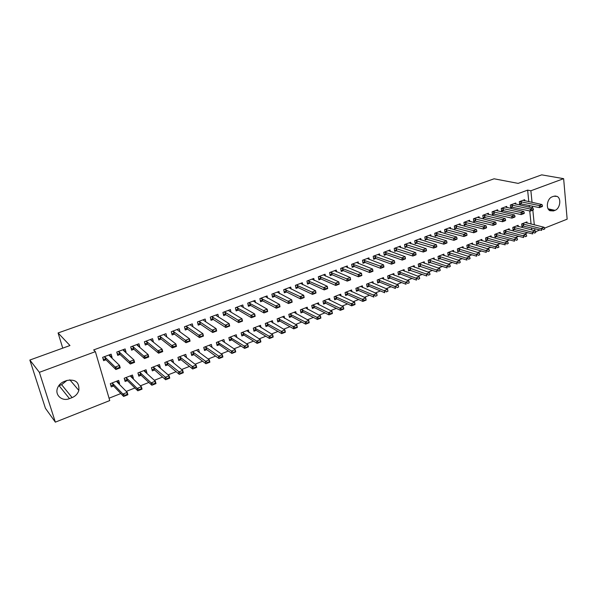 <?xml version="1.0" encoding="UTF-8"?>
<svg xmlns="http://www.w3.org/2000/svg" width="597" height="597" viewBox="0 0 597 597"><rect width="100%" height="100%" fill="white"/><g stroke="black" fill="none" stroke-linecap="round" stroke-linejoin="round"><path stroke-width="0.9" d="M109.057 398.199L120.818 393.55M126.265 391.393L134.937 387.968M140.407 385.804L148.854 382.468M154.354 380.296L162.585 377.043M168.093 374.864L176.115 371.692M181.645 369.506L189.458 366.416M195.01 364.222L202.622 361.215M208.189 359.013L215.607 356.088M221.188 353.879L228.412 351.021M234.017 348.812L241.054 346.029M246.665 343.812L253.516 341.103M259.143 338.88L265.814 336.238M271.456 334.007L277.956 331.439M283.605 329.208L289.933 326.708M295.597 324.469L301.761 322.029M307.433 319.791L313.432 317.417M319.111 315.171L324.947 312.865M330.641 310.619L336.327 308.373M342.021 306.119L347.551 303.933M353.26 301.679L358.64 299.552M364.357 297.291L369.588 295.224M375.312 292.963L380.401 290.948M386.125 288.687L391.08 286.724M396.811 284.463L401.632 282.56M407.363 280.291L412.049 278.441M417.788 276.172L422.34 274.374M428.079 272.105L432.512 270.351M438.25 268.083L442.556 266.381M448.302 264.113L452.481 262.456M458.227 260.188L462.287 258.583M468.041 256.307L471.981 254.755M477.734 252.479L481.563 250.964M487.309 248.695L491.032 247.225M496.779 244.949L500.39 243.524M506.137 241.255L509.637 239.867M515.39 237.599L518.778 236.255M524.532 233.979L527.823 232.681M109.751 400.572L55.342 422.146L39.372 372.334L95.378 351.648L109.751 400.572M39.372 372.334L29.85 360.043L45.432 408.288L55.342 422.146M29.85 360.043L69.961 345.529L58.081 332.954L494.092 178.794L518.121 183.383L541.703 174.854L563.635 178.667L567.15 219.174L544.486 228.166M539.994 229.949L535.531 231.718M58.081 332.954L62.752 348.141M131.019 376.02L133.362 378.267L132.459 375.043L124.206 378.252L125.124 381.483L127.43 380.58M133.362 378.267L132.803 378.483M123.736 350.14L126.057 352.237L125.131 348.939L116.751 352.073L117.691 355.379L120.049 354.491M126.057 352.237L125.616 352.402M157.989 365.73L160.324 367.752L159.474 364.558L151.444 367.677L152.317 370.879L154.593 369.991M151.101 340.089L153.422 341.962L152.548 338.7L144.399 341.745L145.287 345.014L147.623 344.141M184.212 355.685L186.562 357.521L185.757 354.357L177.943 357.387L178.764 360.558L181.018 359.678M180.01 331.865L179.212 328.738L171.287 331.693L172.13 334.939L174.436 334.074M212.062 347.379L211.338 344.424L203.734 347.372L204.51 350.521L206.741 349.648M205.846 321.858L205.159 319.044L197.45 321.925L198.241 325.134L200.532 324.275M236.875 337.447L236.248 334.753L228.845 337.626L229.576 340.738L231.785 339.88M231.017 312.171L230.42 309.604L222.912 312.41L223.666 315.589L225.927 314.738M261.061 327.805L260.516 325.335L253.3 328.134L253.994 331.216L256.173 330.372M255.538 302.776L255.023 300.41L247.71 303.149L248.412 306.298L250.658 305.455M284.642 318.44L284.157 316.156L277.135 318.88L277.784 321.94L279.941 321.096M279.441 293.649L278.986 291.463L271.859 294.127L272.523 297.246L274.739 296.41M307.634 309.336L307.209 307.209L300.351 309.865L300.97 312.895L303.104 312.067M302.739 284.776L302.328 282.739L295.388 285.329L296.015 288.426L298.209 287.605M330.051 300.478L329.678 298.485L322.992 301.075L323.574 304.082L325.686 303.261M325.455 276.142L325.089 274.232L318.32 276.762L318.91 279.829L321.089 279.015M351.932 291.851L351.596 289.978L345.073 292.508L345.618 295.485L347.708 294.672M347.603 267.74L347.282 265.941L340.686 268.411L341.238 271.448L343.394 270.642M373.274 283.441L372.976 281.672L366.618 284.142L367.125 287.097L369.192 286.291M369.222 259.553L368.931 257.859L362.491 260.262L363.013 263.27L365.148 262.471M394.11 275.247L393.841 273.575L387.64 275.986L388.117 278.911L390.162 278.112M390.311 251.576L390.05 249.964L383.774 252.315L384.259 255.3L386.371 254.501M414.46 267.255L414.214 265.665L408.154 268.016L408.602 270.919L410.632 270.128M410.9 243.792L410.669 242.263L404.535 244.554L404.99 247.516L407.087 246.725M434.325 259.464L434.109 257.941L428.191 260.24L428.609 263.113L430.616 262.337M430.997 236.203L430.788 234.748L424.803 236.979L425.228 239.912L427.303 239.136M453.735 251.852L453.541 250.397L447.757 252.643L448.146 255.494L450.131 254.718M450.631 228.8L450.444 227.405L444.593 229.591L444.996 232.494L447.049 231.726M472.697 244.419L472.518 243.031L466.869 245.225L467.235 248.046L469.205 247.285M469.809 221.569L469.638 220.233L463.929 222.368L464.302 225.248L466.339 224.479M491.234 237.158L491.077 235.83L485.555 237.972L485.891 240.77L487.839 240.016M488.547 214.51L488.398 213.226L482.816 215.308L483.16 218.166L485.182 217.405M509.353 230.069L509.211 228.785L503.816 230.882L504.129 233.658L506.055 232.912M506.868 207.607L506.726 206.375L501.271 208.413L501.592 211.241L503.592 210.495M527.076 223.136L526.942 221.905L521.666 223.95L521.957 226.711L523.867 225.964M524.778 200.868L524.651 199.682L519.315 201.674L519.614 204.48L521.591 203.734M531.673 229.935L531.457 227.838M531.076 224.106L529.74 210.942M529.36 207.189L529.173 205.383M528.808 201.726L527.629 190.122L93.647 349.932L95.378 351.648M515.868 204.219L515.741 203.01L510.345 205.025L510.651 207.846L512.644 207.092M518.263 226.584L518.129 225.323L512.793 227.397L513.092 230.166L515.01 229.42M497.764 211.04L497.614 209.778L492.1 211.838L492.428 214.681L494.435 213.927M500.346 233.599L500.196 232.285L494.734 234.405L495.062 237.196L497.002 236.442M479.234 218.017L479.07 216.711L473.428 218.815L473.787 221.688L475.809 220.927M482.018 240.77L481.854 239.404L476.264 241.576L476.615 244.389L478.578 243.628M460.28 225.159L460.1 223.8L454.317 225.957L454.705 228.852L456.75 228.084M463.272 248.113L463.085 246.695L457.369 248.912L457.75 251.747L459.72 250.979M440.87 232.479L440.676 231.054L434.758 233.263L435.168 236.181L437.235 235.405M444.086 255.635L443.877 254.15L438.026 256.419L438.437 259.285L440.429 258.508M421.012 239.972L420.788 238.487L414.728 240.748L415.169 243.688L417.258 242.912M424.452 263.337L424.221 261.777L418.228 264.105L418.661 266.993L420.676 266.21M400.669 247.658L400.423 246.091L394.214 248.412L394.684 251.382L396.789 250.591M404.348 271.232L404.087 269.598L397.96 271.978L398.423 274.889L400.453 274.098M379.826 255.538L379.558 253.889L373.2 256.262L373.7 259.262L375.826 258.464M383.759 279.321L383.475 277.598L377.192 280.038L377.685 282.978L379.737 282.172M358.476 263.62L358.178 261.874L351.655 264.314L352.193 267.337L354.334 266.531M362.67 287.62L362.349 285.799L355.909 288.299L356.439 291.261L358.513 290.455M336.596 271.911L336.26 270.06L329.574 272.56L330.148 275.613L332.313 274.799M341.059 296.134L340.7 294.202L334.104 296.761L334.663 299.754L336.76 298.94M314.164 280.426L313.783 278.463L306.933 281.023L307.537 284.097L309.724 283.284M318.91 304.873L318.514 302.821L311.746 305.448L312.343 308.462L314.462 307.634M291.164 289.179L290.732 287.075L283.702 289.702L284.344 292.806L286.553 291.978M296.209 313.858L295.754 311.649L288.814 314.343L289.448 317.388L291.59 316.552M267.568 298.179L267.083 295.911L259.867 298.604L260.546 301.746L262.777 300.903M272.926 323.089L272.411 320.716L265.292 323.477L265.963 326.552L268.135 325.701M243.36 307.44L242.8 304.977L235.397 307.746L236.121 310.91L238.375 310.067M249.046 332.589L248.464 330.014L241.158 332.85L241.867 335.947L244.054 335.096M218.517 316.977L217.875 314.291L210.271 317.134L211.04 320.328L213.316 319.477M224.547 342.372L223.875 339.559L216.375 342.469L217.129 345.596L219.345 344.73M193.018 326.82L192.279 323.858L184.458 326.775L185.279 330.007L187.57 329.141M199.413 352.469L198.629 349.357L190.928 352.349L191.727 355.506L193.965 354.633M164.496 335.148L166.817 336.932L165.973 333.686L157.936 336.686L158.802 339.939L161.123 339.074M171.19 360.678L173.533 362.603L172.705 359.424L164.787 362.498L165.63 365.685L167.891 364.797M137.519 345.081L139.832 347.066L138.929 343.782L130.676 346.872L131.586 350.163L133.937 349.282M144.601 370.849L146.937 372.976L146.056 369.767L137.922 372.924L138.81 376.14L141.101 375.252M146.937 372.976L146.504 373.14M109.766 355.26L112.079 357.484L111.132 354.17L102.639 357.342L103.602 360.663L105.975 359.775M112.079 357.484L111.512 357.7M117.251 381.252L119.594 383.64L118.669 380.401L110.303 383.647L111.243 386.893L113.564 385.99M119.594 383.64L118.915 383.901M69.468 398.624C62.304 401.721 54.73 395.266 57.461 388.229C58.655 385.072 60.879 382.826 64.148 381.498L66.812 380.49C75.461 378.946 79.476 382.267 78.841 390.438C77.767 393.774 75.52 396.162 72.11 397.595L69.468 398.624L59.066 385.655L61.625 384.684L66.916 380.453M527.629 190.122L530.882 190.764L563.635 178.667M553.725 196.249L557.135 196.413C561.635 198.502 560.061 208.696 555.016 210.338L553.479 210.935L549.882 210.704C545.509 208.487 547.165 198.413 552.18 196.831L553.725 196.249M534.89 230.74L534.681 228.636M534.308 224.89L532.83 210.166M532.599 207.905L532.42 206.092M532.054 202.42L530.882 190.764M164.168 334.357L164.354 335.089L175.884 343.947L176.503 346.35L172.391 347.924L160.951 338.939L158.369 338.312M542.509 206.226L541.121 206.398L542.509 206.226L542.166 206.592L539.464 207.629L519.517 203.54M541.158 206.749L539.464 207.629L539.263 205.562L519.651 201.547M523.017 200.293L541.964 204.532L539.263 205.562L541.121 206.398M542.479 205.883L541.964 204.532M521.853 225.741L541.68 230.367L541.486 228.338L544.158 227.278L525.353 222.517M543.367 229.524L544.703 228.994M522.069 223.793L543.33 229.188M544.158 227.278L544.665 228.651M533.457 209.689L532.054 209.86L533.457 209.689L533.128 210.047L530.397 211.092L510.554 206.89M532.091 210.211L530.397 211.092L530.188 209.017L510.704 204.89M514.099 203.622L532.92 207.972L530.188 209.017L532.054 209.86M533.419 209.338L532.92 207.972M524.3 213.189L522.882 213.368L524.3 213.189L523.994 213.539L521.233 214.599L501.487 210.286M522.92 213.711L521.233 214.599L521.009 212.51L501.644 208.271M505.084 206.987L523.778 211.457L521.009 212.51L522.882 213.368M524.263 212.838L523.778 211.457M512.987 229.188L532.718 233.927L532.509 231.89L535.211 230.823L516.532 225.942M534.39 233.084L535.748 232.546M513.211 227.233L534.36 232.748M535.211 230.823L535.71 232.211M504.017 232.666L523.644 237.531L523.427 235.487L526.166 234.405L507.614 229.405M525.315 236.688L526.688 236.151M504.249 230.711L525.285 236.352M526.166 234.405L526.651 235.808M515.032 216.726L513.599 216.912L515.032 216.726L514.748 217.077L511.95 218.144L492.316 213.711M513.636 217.263L511.95 218.144L511.726 216.047L492.488 211.696M495.965 210.398L514.524 214.98L511.726 216.047L513.599 216.912M514.995 216.375L514.524 214.98M505.659 220.308L504.204 220.494L505.659 220.308L505.39 220.651L502.57 221.733L483.04 217.174M504.249 220.845L502.57 221.733L502.331 219.629L483.227 215.159M486.742 213.845L505.159 218.547L502.331 219.629L504.204 220.494M505.622 219.957L505.159 218.547M494.943 236.188L514.465 241.181L514.241 239.121L517.009 238.024L498.592 232.912M516.136 240.337L517.524 239.785M495.189 234.225L516.099 239.994M517.009 238.024L517.487 239.442M485.771 239.755L505.181 244.867L504.95 242.8L507.748 241.695L489.465 236.449M506.853 244.024L508.248 243.472M486.025 237.785L506.816 243.68M507.748 241.695L508.211 243.128M496.174 223.927L494.704 224.129L495.928 224.263L493.07 225.36L473.66 220.681M494.749 224.479L493.07 225.36L492.823 223.248L473.854 218.659M477.413 217.33L495.682 222.159L492.823 223.248L494.704 224.129M496.137 223.577L495.682 222.159M476.488 243.36L495.794 248.598L495.547 246.524L498.376 245.404L480.234 240.031M497.458 247.755L498.868 247.195M476.757 241.382L497.413 247.412M498.376 245.404L498.831 246.852M486.577 227.599L485.085 227.8L486.354 227.927L483.458 229.032L464.167 224.233M485.13 228.151L483.458 229.032L483.197 226.912L464.376 222.196M467.973 220.853L486.1 225.808L483.197 226.912L485.085 227.8M486.54 227.241L486.1 225.808M467.1 247.001L486.286 252.374L486.033 250.292L488.898 249.158L470.899 243.658M487.95 251.531L489.383 250.964M467.384 245.024L487.906 251.188M488.898 249.158L489.339 250.613M476.869 231.308L475.354 231.509L476.66 231.629L473.734 232.748L454.563 227.815M475.399 231.867L473.734 232.748L473.466 230.621L454.787 225.778M458.421 224.42L476.399 229.502L473.466 230.621L475.354 231.509M476.824 230.949L476.399 229.502M457.608 250.688L476.667 256.195L476.406 254.106L479.309 252.956L461.459 247.322M478.331 255.352L479.779 254.777M457.899 248.703L478.287 255.001M479.309 252.956L479.734 254.426M467.041 235.061L465.511 235.27L466.854 235.382L463.884 236.509L444.855 231.449M465.556 235.628L463.884 236.509L463.608 234.367L445.086 229.405M448.765 228.032L466.578 233.24L463.608 234.367L465.511 235.27M466.988 234.703L466.578 233.24M447.996 254.412L466.936 260.061L466.667 257.956L469.6 256.8L451.907 251.031M468.593 259.217L470.063 258.635M448.302 252.427L468.548 258.867M469.6 256.8L470.018 258.285M457.086 238.867L455.541 239.076L456.929 239.173L453.921 240.322L435.019 235.121M455.586 239.442L453.921 240.322L453.638 238.166L435.265 233.076M438.989 231.681L456.638 237.024L453.638 238.166L455.541 239.076M457.041 238.509L456.638 237.024M438.28 258.188L457.093 263.971L456.809 261.859L459.78 260.688L442.243 254.785M458.742 263.135L460.227 262.546M438.601 256.195L458.69 262.784M459.78 260.688L460.183 262.187M447.019 242.71L445.444 242.934L446.877 243.016L443.84 244.173L425.071 238.837M445.496 243.292L443.84 244.173L443.541 242.016L425.333 236.785M429.101 235.375L446.586 240.852L443.541 242.016L445.444 242.934M446.966 242.352L446.586 240.852M428.445 262.001L447.123 267.934L446.832 265.814L449.839 264.62L432.459 258.583M448.765 267.09L450.272 266.493M428.78 260.008L448.72 266.74M449.839 264.62L450.22 266.143M436.825 246.606L435.235 246.83L436.706 246.904L433.631 248.076L415.005 242.598M435.288 247.195L433.631 248.076L433.325 245.904L415.281 240.539M419.094 239.113L436.4 244.733L433.325 245.904L435.235 246.83M436.773 246.248L436.4 244.733M418.497 265.859L437.034 271.941L436.728 269.814L439.773 268.605L422.572 262.419M438.676 271.105L440.198 270.501M418.84 263.867L438.623 270.747M439.773 268.605L440.146 270.142M426.504 250.546L424.892 250.785L426.415 250.837L423.295 252.024L404.818 246.397M424.945 251.143L423.295 252.024L422.974 249.845L405.109 244.345M408.967 242.897L426.094 248.658L422.974 249.845L424.892 250.785M426.452 250.188L426.094 248.658M408.423 269.769L426.825 275.993L426.512 273.859L429.586 272.642L412.557 266.307M428.459 275.157L429.997 274.545M408.788 267.769L428.407 274.799M429.586 272.642L429.944 274.195M416.057 254.538L414.422 254.777L415.99 254.822L412.833 256.023L394.505 250.247M414.475 255.143L412.833 256.023L412.505 253.837L394.811 248.188M398.721 246.725L415.661 252.635L412.505 253.837L414.422 254.777M415.997 254.173L415.661 252.635M398.236 273.717L400.266 274.023L416.482 280.105L416.161 277.956L419.281 276.724L402.43 270.24M418.116 279.269L419.676 278.65M398.609 271.725L418.064 278.911M419.281 276.724L419.624 278.292M405.475 258.583L403.818 258.829L405.43 258.852L402.244 260.076L386.132 254.419L384.072 254.15M403.878 259.195L402.244 260.076L401.9 257.874L384.386 252.083M388.341 250.606L405.094 256.658L401.9 257.874L403.818 258.829M405.423 258.217L405.094 256.658M387.923 277.717L389.968 278.038L406.02 284.262L405.684 282.105L408.841 280.851L392.177 274.217M407.647 283.426L409.221 282.799M388.311 275.717L407.587 283.068M408.841 280.851L409.169 282.441M394.766 262.673L393.087 262.926L394.744 262.941L391.513 264.173L375.588 258.374L373.506 258.091M393.147 263.292L391.513 264.173L391.162 261.964L373.841 256.023M377.841 254.523L394.393 260.732L391.162 261.964L393.087 262.926M394.707 262.307L394.393 260.732M377.483 281.769L379.55 282.097L395.423 288.47L395.072 286.306L398.274 285.038L381.804 278.247M397.042 287.635L398.647 287M377.886 279.769L396.99 287.276M398.274 285.038L398.587 286.642M383.916 266.822L383.856 266.449L382.214 267.075L383.923 267.075L380.655 268.329L364.916 262.382L362.812 262.083M382.274 267.449L380.655 268.329L380.282 266.105L363.163 260.016M367.215 258.501L383.558 264.859L380.282 266.105L382.214 267.075M383.856 266.449L383.558 264.859M366.916 285.866L369.006 286.209L384.699 292.731L384.334 290.56L387.572 289.276L371.297 282.329M386.311 291.903L387.931 291.254M367.342 283.859L386.252 291.537M387.572 289.276L387.871 290.896M372.931 271.016L372.864 270.642L371.207 271.277L371.267 271.65L372.968 271.262L369.647 272.53L354.111 266.441L351.976 266.128M371.267 271.65L369.647 272.53L369.267 270.299L352.349 264.053M356.454 262.516L372.588 269.038L369.267 270.299L371.207 271.277M372.864 270.642L372.588 269.038M356.215 290.008L358.334 290.373L373.834 297.052L373.461 294.866L376.737 293.567L360.663 286.456M375.438 296.216L377.08 295.567M356.663 288.008L375.379 295.851M376.737 293.567L377.02 295.202M345.559 266.59L361.476 273.269L361.864 275.508L358.506 276.792L343.163 270.545L341.014 270.217M360.118 275.911L361.737 274.896L358.506 276.792L358.118 274.545L341.402 268.143M360.051 275.538L358.118 274.545L361.476 273.269L361.737 274.896M345.387 294.209L347.529 294.59L362.827 301.418L362.446 299.224L365.767 297.91L349.902 290.635M366.028 299.56L365.767 297.91L366.148 300.104L362.827 301.418L366.028 299.56L364.431 300.589M345.85 292.209L364.364 300.224M334.521 270.71L350.223 277.553L350.626 279.799L347.223 281.105L332.089 274.702L329.91 274.359M348.827 280.224L350.461 279.202L347.223 281.105L346.812 278.851L330.32 272.284M348.76 279.851L346.812 278.851L350.223 277.553L350.461 279.202M334.424 298.455L336.589 298.851L351.685 305.843L351.29 303.642L354.648 302.306L339.006 294.858M354.894 303.985L354.648 302.306L355.043 304.515L351.685 305.843L354.894 303.985L353.282 305.015M334.902 296.455L353.215 304.649M323.35 274.881L338.82 281.896L339.238 284.157L335.79 285.47L320.865 278.918L318.664 278.553M337.387 284.597L339.044 283.56L335.79 285.47L335.372 283.209L319.096 276.478M337.32 284.217L335.372 283.209L338.82 281.896L339.044 283.56M323.32 302.761L325.507 303.172L340.402 310.328L339.992 308.112L343.394 306.768L327.977 299.142M343.626 308.455L343.394 306.768L343.805 308.977L340.402 310.328L343.626 308.455L341.991 309.5M323.82 300.761L341.924 309.134M312.044 279.112L327.268 286.291L327.701 288.567L324.208 289.896L309.507 283.179L307.283 282.799M325.798 289.023L327.469 287.978L324.208 289.896L323.775 287.627L307.724 280.724M325.723 288.649L323.775 287.627L327.268 286.291L327.469 287.978M312.074 307.112L314.291 307.545L328.969 314.873L328.544 312.649L331.992 311.283L316.806 303.477M332.208 312.992L331.992 311.283L332.417 313.5L328.969 314.873L332.208 312.992L330.551 314.044M312.597 305.112L330.477 313.671M300.582 283.388L315.567 290.754L316.007 293.03L312.47 294.381L298 287.5L295.746 287.097M314.052 293.515L315.753 292.455L312.47 294.381L312.022 292.097L296.216 285.023M313.977 293.127L312.022 292.097L315.567 290.754L315.753 292.455M300.687 311.522L302.933 311.977L317.388 319.47L316.947 317.238L320.447 315.85L305.492 307.873M320.634 317.582L320.447 315.85L320.88 318.089L317.388 319.47L320.634 317.582L318.962 318.649M301.231 309.53L318.888 318.276M288.978 287.724L303.709 295.269L304.164 297.56L300.582 298.925L286.344 291.873L284.068 291.455M302.157 298.06L303.873 296.993L300.582 298.925L300.119 296.634L284.553 289.381M302.075 297.672L300.119 296.634L303.709 295.269L303.873 296.993M277.224 292.12L291.694 299.843L292.164 302.149L288.53 303.537L274.538 296.306L272.232 295.866M290.097 302.664L291.836 301.582L288.53 303.537L288.053 301.231L272.739 293.791M290.015 302.283L288.053 301.231L291.694 299.843L291.836 301.582M265.314 296.567L279.515 304.477L280 306.791L276.321 308.201L262.576 300.798L260.24 300.328M277.874 307.336L279.642 306.246L276.321 308.201L275.829 305.888L260.777 298.261M277.792 306.948L275.829 305.888L279.515 304.477L279.642 306.246M253.255 301.075L267.172 309.179L267.672 311.507L263.949 312.932L250.456 305.343L248.091 304.858M265.493 312.067L267.359 311.35L267.277 310.962L263.949 312.932L263.441 310.604L248.65 302.791M265.404 311.679L263.441 310.604L267.172 309.179L267.277 310.962M241.031 305.642L241.36 306.291L254.665 313.947L255.18 316.283L251.404 317.723L238.181 309.955L235.785 309.44M252.934 316.865L254.829 316.141L254.747 315.746L251.404 317.723L250.874 315.388L236.367 307.38M252.852 316.47L250.874 315.388L254.665 313.947L254.747 315.746M228.644 310.268L228.957 310.925L241.979 318.776L242.516 321.119L238.681 322.589L225.711 314.612L223.308 314.082M240.21 321.723L242.128 320.992L242.039 320.596L238.681 322.589L238.143 320.238L225.173 312.321L223.92 312.03M240.121 321.335L238.143 320.238L241.979 318.776L242.039 320.596M242.516 321.119L242.128 320.992M216.099 314.955L216.383 315.634L229.129 323.671L229.681 326.029L225.793 327.514L213.092 319.335L210.666 318.791M227.308 326.656L229.255 325.91L229.158 325.514L225.793 327.514L225.233 325.149L212.577 317.052L211.308 316.746M227.218 326.26L225.233 325.149L229.129 323.671L229.158 325.514M229.681 326.029L229.255 325.91M289.157 315.985L291.426 316.462L305.657 324.134L305.201 321.887L308.746 320.485L294.037 312.321M308.918 322.231L308.746 320.485L309.194 322.731L305.657 324.134L308.918 322.231L307.224 323.313M289.717 313.992L307.149 322.94M277.478 320.507L279.777 321.007L293.769 328.857L293.299 326.596L296.888 325.178L282.433 316.82M297.045 326.947L296.888 325.178L297.351 327.432L293.769 328.857L297.045 326.947L295.321 328.037M278.06 318.522L295.246 327.656M265.643 325.081L267.971 325.611L281.724 333.641L281.239 331.372L284.873 329.932L270.687 321.387M285.008 331.723L284.873 329.932L285.351 332.201L281.724 333.641L285.008 331.723L283.269 332.82M266.255 323.104L283.187 332.447M253.658 329.723L256.009 330.268L269.516 338.492L269.023 336.215L272.702 334.753L258.777 326.007M272.814 336.566L272.702 334.753L273.195 337.029L269.516 338.492L272.814 336.566L271.053 337.678M254.292 327.746L270.971 337.298M256.009 330.268L255.516 328.044L256.016 330.275M241.524 334.417L243.904 334.992L257.143 343.402L256.635 341.118L260.367 339.641L246.718 330.686M260.456 341.469L260.367 339.641L260.874 341.924L257.143 343.402L260.456 341.469L258.673 342.588M242.173 332.454L258.591 342.208M243.882 334.984L243.375 332.753L243.904 334.992M229.211 339.178L231.606 339.768L244.606 348.387L244.076 346.088L247.859 344.588L234.808 336.096L234.502 335.432M247.934 346.439L247.859 344.588L248.389 346.887L244.606 348.387L248.016 346.827L247.934 346.439L246.128 347.573M229.897 337.223L246.039 347.193M248.016 346.827L248.389 346.887M216.741 343.999L219.196 344.626L231.897 353.439L231.352 351.126L235.188 349.611L222.405 340.917L222.121 340.238M235.233 351.484L235.188 349.611L235.725 351.917L231.897 353.439L235.322 351.864L235.233 351.484L233.405 352.626M217.457 342.051L233.315 352.245M235.322 351.864L235.725 351.917M203.376 319.708L203.637 320.395L216.092 328.634L216.659 331.007L212.719 332.507L200.346 324.149L197.853 323.567M214.226 331.648L216.196 330.895L216.107 330.499L212.719 332.507L212.151 330.134L199.734 321.813L198.525 321.522M214.129 331.253L212.151 330.134L216.092 328.634L216.107 330.499M216.659 331.007L216.196 330.895M204.107 348.887L206.547 349.514L219.009 358.558L218.45 356.237L222.338 354.693L209.838 345.805L209.577 345.103M222.36 356.588L222.338 354.693L222.897 357.013L219.009 358.558L222.457 356.976L222.36 356.588L220.42 357.364L220.509 357.752M204.846 346.947L206.032 347.282L220.42 357.364M222.457 356.976L222.897 357.013M190.503 324.522L190.667 325.186M190.488 324.522L190.719 325.231L202.876 333.671L203.465 336.051L199.465 337.574L187.398 329.014L184.869 328.41M200.958 336.723L202.958 335.954L202.861 335.559L199.465 337.574L198.876 335.193L186.757 326.656L185.563 326.365M200.861 336.32L198.876 335.193L202.876 333.671L202.861 335.559M203.465 336.051L202.958 335.954M197.047 350.7L196.883 350.036M191.309 353.849L193.824 354.521L205.95 363.745L205.368 361.416L209.316 359.849L197.1 350.752L196.868 350.043M209.316 361.767L209.316 359.849L209.89 362.178L205.95 363.745L209.405 362.155L209.316 361.767L207.338 362.551L207.435 362.939M192.07 351.902L193.197 352.215L207.338 362.551M209.405 362.155L209.89 362.178M177.481 329.387L177.675 330.163M177.421 329.41L177.622 330.126L189.473 338.775L190.077 341.163L186.025 342.715L174.264 333.939L171.712 333.32M187.503 341.857L189.533 341.081L189.436 340.686L186.025 342.715L185.421 340.32L173.6 331.566L172.429 331.268M187.406 341.462L185.421 340.32L189.473 338.775L189.436 340.686M190.077 341.163L189.533 341.081M184.249 355.812L184.048 355.021M178.331 358.879L180.876 359.573L192.704 369.006L192.107 366.662L196.107 365.08L184.197 355.767L183.98 355.043M196.077 367.021L196.107 365.08L196.697 367.424L192.704 369.006L196.182 367.409L196.077 367.021L194.077 367.819L194.182 368.207M179.122 356.931L180.227 357.245L194.077 367.819M196.182 367.409L196.697 367.424M164.279 334.32L164.511 335.215M173.861 347.073L175.921 346.282L175.816 345.887L173.757 346.67L172.391 347.924L171.764 345.514L160.332 336.596L159.115 336.245M173.757 346.67L171.764 345.514L175.884 343.947L175.816 345.887M176.503 346.35L175.921 346.282M171.272 360.984L171.033 360.073M165.182 363.983L167.757 364.685L179.272 374.341L178.66 371.991L182.712 370.386L171.115 360.849L170.921 360.11M182.66 372.349L182.712 370.386L183.324 372.737L179.272 374.341L182.764 372.737L182.66 372.349L180.637 373.155L180.734 373.543M165.996 362.028L167.153 362.394L180.637 373.155M182.764 372.737L183.324 372.737M150.892 339.32L151.168 340.342M144.884 343.536L145.28 343.387M150.743 339.372L150.892 340.126L162.093 349.2L162.735 351.611L158.571 353.208L147.459 344.006L144.847 343.379M160.018 352.357L162.108 351.558L162.003 351.155L159.914 351.954L158.571 353.208L157.921 350.79L146.825 341.648L145.616 341.29M159.914 351.954L157.921 350.79L162.093 349.2L162.003 351.155M162.735 351.611L162.108 351.558M158.123 366.245L157.839 365.192M151.847 369.162L154.459 369.871L165.653 379.752L165.018 377.386L169.13 375.759L157.847 366.006L157.69 365.252M169.055 377.752L169.13 375.759L169.757 378.125L165.653 379.752L169.16 378.14L169.055 377.752L166.996 378.565L167.1 378.961M152.69 367.192L153.832 367.565L166.996 378.565M169.16 378.14L169.757 378.125M137.325 344.387L137.646 345.566M131.176 348.67L131.624 348.499M137.123 344.462L137.25 345.23L148.108 354.521L148.772 356.954L144.541 358.566L133.773 349.141L131.131 348.521M145.981 357.722L148.101 356.916L147.989 356.506L145.869 357.319L144.541 358.566L143.877 356.14L133.116 346.775L131.922 346.402M145.869 357.319L143.877 356.14L148.108 354.521L147.989 356.506M148.772 356.954L148.101 356.916M144.802 371.603L144.474 370.379M138.765 374.409L138.377 374.558M138.34 374.431L140.974 375.132L151.839 385.244L151.19 382.864L155.362 381.214L144.407 371.23L144.265 370.461M155.25 383.229L155.362 381.214L156.004 383.587L151.839 385.244L155.362 383.625L155.25 383.229L153.168 384.058L153.272 384.453M139.205 372.424L140.332 372.812L151.19 382.864L153.168 384.058M155.362 383.625L156.004 383.587M123.564 349.529L123.945 350.887M117.266 353.879L117.766 353.693M123.318 349.618L123.415 350.402L133.922 359.924L134.601 362.364L130.31 364.006L119.9 354.349L117.236 353.752M131.743 363.163L133.892 362.342L133.773 361.939L131.624 362.76L131.743 363.163L130.31 364.006L129.631 361.566L119.221 351.969L118.042 351.588M131.624 362.76L129.631 361.566L133.922 359.924L133.773 361.939M134.601 362.364L133.892 362.342M131.31 377.05L130.915 375.647M125.116 379.722L124.676 379.893M124.639 379.782L127.303 380.461L137.825 390.811L137.153 388.423L141.385 386.744L130.773 376.528L130.661 375.744M141.258 388.781L141.385 386.744L142.049 389.132L137.825 390.811L141.362 389.184L141.258 388.781L139.138 389.625L139.25 390.02M125.527 377.737L126.646 378.132L137.153 388.423L139.138 389.625M141.362 389.184L142.049 389.132M109.609 354.737L110.064 356.312M103.169 359.163L103.721 358.954M109.311 354.849L109.378 355.648L119.527 365.409L120.228 367.864L115.878 369.521L105.826 359.633L103.139 359.081M117.288 368.685L119.467 367.856L119.355 367.446L117.169 368.274L117.288 368.685L115.878 369.521L115.169 367.065L105.132 357.237L103.968 356.849M117.169 368.274L115.169 367.065L119.527 365.409L119.355 367.446M120.228 367.864L119.467 367.856M117.549 382.513L117.169 380.983M110.758 385.222L111.251 385.095L110.781 385.296M111.251 385.095L113.445 385.863L123.609 396.453L122.922 394.057L127.213 392.356L116.945 381.901L116.863 381.095M127.049 394.423L127.213 392.356L127.892 394.751L123.609 396.453L127.168 394.818L127.049 394.423L124.907 395.274L125.019 395.677M111.661 383.117L112.766 383.528L122.922 394.057L124.907 395.274M127.168 394.818L127.892 394.751M555.016 210.338L548.158 208.853M553.479 210.935L548.942 209.943M72.11 397.595L61.625 384.684M520.83 201.622L521.039 203.637M521.114 201.659L521.323 203.674M523.651 225.912L523.45 223.927M523.368 225.867L523.159 223.882M511.875 204.965L512.092 206.995M512.159 205.002L512.375 207.032M502.816 208.353L503.047 210.39M503.099 208.39L503.331 210.435M514.801 229.36L514.584 227.367M514.517 229.315L514.301 227.323M505.846 232.852L505.622 230.852M505.562 232.808L505.338 230.808M493.652 211.778L493.891 213.823M493.935 211.823L494.174 213.868M484.391 215.248L484.637 217.301M484.667 215.286L484.913 217.345M496.786 236.382L496.555 234.375M496.51 236.337L496.279 234.33M487.63 239.957L487.391 237.934M487.353 239.904L487.107 237.89M475.018 218.748L475.272 220.815M475.294 218.793L475.555 220.86M478.369 243.569L478.115 241.539M478.093 243.516L477.839 241.494M465.533 222.293L465.802 224.368M465.809 222.338L466.078 224.412M468.996 247.225L468.735 245.188M468.72 247.173L468.458 245.136M455.944 225.882L456.22 227.964M456.22 225.927L456.496 228.009M459.518 250.919L459.25 248.874M459.242 250.867L458.974 248.822M446.235 229.509L446.519 231.599M446.511 229.561L446.795 231.651M449.929 254.658L449.653 252.606M449.66 254.598L449.377 252.546M436.414 233.181L436.713 235.285M436.691 233.233L436.982 235.33M440.228 258.441L439.944 256.374M439.959 258.382L439.668 256.322M426.482 236.897L426.78 239.009M426.751 236.949L427.056 239.061M430.415 262.27L430.116 260.195M430.146 262.21L429.847 260.135M416.422 240.658L416.736 242.778M416.691 240.71L417.012 242.83M420.482 266.143L420.176 264.061M420.213 266.083L419.907 264.001M406.244 244.464L406.572 246.591M406.512 244.516L406.841 246.651M410.438 270.06L410.117 267.971M410.169 269.993L409.848 267.911M395.945 248.315L396.281 250.456M396.214 248.374L396.55 250.509M400.266 274.023L399.93 271.926M399.997 273.963L399.669 271.866M385.52 252.218L385.871 254.359M385.781 252.27L386.132 254.419M389.968 278.038L389.632 275.933M389.707 277.971L389.363 275.866M374.968 256.158L375.326 258.322M375.229 256.217L375.588 258.374M379.55 282.097L379.199 279.986M379.289 282.03L378.938 279.918M364.282 260.158L364.655 262.322M364.543 260.217L364.916 262.382M369.006 286.209L368.64 284.09M368.745 286.142L368.379 284.015M353.461 264.202L353.849 266.374M353.722 264.262L354.111 266.441M358.334 290.373L357.954 288.239M358.073 290.306L357.7 288.172M342.514 268.299L342.909 270.486M342.768 268.359L343.163 270.545M347.529 294.59L347.141 292.44M347.267 294.515L346.879 292.373M331.425 272.441L331.835 274.642M331.678 272.508L332.089 274.702M336.589 298.851L336.186 296.702M336.327 298.784L335.932 296.627M320.193 276.642L320.611 278.851M320.447 276.709L320.865 278.918M325.507 303.172L325.096 301.007M325.253 303.097L324.843 300.933M308.821 280.896L309.253 283.112M309.067 280.963L309.507 283.179M314.291 307.545L313.865 305.373M314.037 307.47L313.612 305.298M297.299 285.202L297.754 287.426M297.552 285.269L298 287.5M302.933 311.977L302.492 309.798M302.679 311.895L302.246 309.716M285.635 289.567L286.097 291.799M285.881 289.635L286.344 291.873M273.814 293.985L274.292 296.231M274.06 294.06L274.538 296.306M261.844 298.463L262.337 300.716M262.083 298.537L262.576 300.798M249.71 302.992L250.218 305.261M249.949 303.075L250.456 305.343L249.942 303.075M237.419 307.589L237.942 309.873M237.658 307.671L238.181 309.955L237.643 307.664M224.965 312.246L225.502 314.537M225.196 312.335L225.733 314.626M212.345 316.97L212.898 319.268M212.577 317.052L213.129 319.358M291.426 316.462L290.97 314.268M291.179 316.38L290.724 314.194M279.777 321.007L279.306 318.805M279.53 320.925L279.06 318.723M267.971 325.611L267.486 323.395M267.732 325.522L267.247 323.313M255.777 330.186L255.285 327.962M243.666 334.902L243.158 332.671M231.629 339.783L231.106 337.536M231.397 339.686L230.875 337.447M219.196 344.626L218.651 342.38M218.965 344.536L218.427 342.282M199.555 321.753L200.122 324.067M199.779 321.843L200.346 324.149M206.592 349.543L206.032 347.282M206.368 349.446L205.808 347.185M186.585 326.596L187.174 328.925M186.809 326.693L187.398 329.014M193.824 354.521L193.249 352.252M193.6 354.424L193.025 352.148M173.443 331.514L174.048 333.85M173.66 331.611L174.264 333.939M180.876 359.573L180.287 357.29M180.66 359.469L180.07 357.185M160.115 336.499L160.735 338.842M160.332 336.596L160.951 338.939M167.757 364.685L167.153 362.394M167.541 364.58L166.936 362.289M146.608 341.551L147.25 343.902M146.825 341.648L147.459 344.006M154.459 369.871L153.832 367.565M154.242 369.767L153.623 367.461M132.907 346.67L133.564 349.036M133.116 346.775L133.773 349.141M140.974 375.132L140.332 372.812M140.765 375.02L140.123 372.707M119.019 351.864L119.691 354.245M119.221 351.969L119.9 354.349M127.303 380.461L126.646 378.132M127.101 380.349L126.437 378.02M104.93 357.133L105.624 359.521M105.132 357.237L105.826 359.633M113.445 385.863L112.766 383.528M113.243 385.752L112.564 383.416M557.135 196.413L554.882 195.973M78.841 390.438L69.834 379.804M225.173 312.321L225.711 314.612M212.539 317.037L213.092 319.335M231.606 339.768L231.076 337.521M219.159 344.611L218.614 342.357M199.734 321.813L200.301 324.126M206.547 349.514L205.987 347.253M186.757 326.656L187.339 328.984M193.764 354.484L193.197 352.215M173.6 331.566L174.197 333.902M180.809 359.528L180.227 357.245M160.257 336.544L160.877 338.895M167.682 364.633L167.078 362.342M146.735 341.596L147.377 343.954M154.377 369.812L153.75 367.513M133.027 346.715L133.683 349.081M140.885 375.065L140.243 372.752M119.124 351.902L119.796 354.282M127.198 380.386L126.542 378.065M105.02 357.163L105.714 359.558M113.333 385.789L112.654 383.453"/></g></svg>
